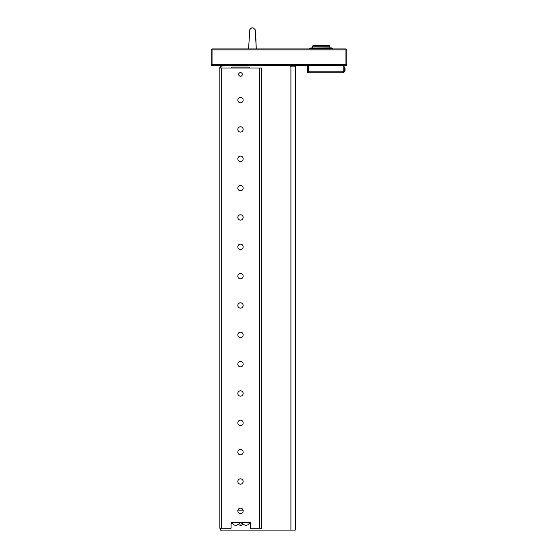 <?xml version="1.0" encoding="UTF-8"?>
<svg xmlns="http://www.w3.org/2000/svg" width="558" height="558" viewBox="0 0 558 558"><rect width="100%" height="100%" fill="white"/><g stroke="black" fill="none" stroke-linecap="round" stroke-linejoin="round"><path stroke-width="0.84" d="M290.92 66.172L290.92 530.1L295.322 530.1L295.322 66.172L290 66.172L290 65.439M221.052 66.172L222.154 66.172L222.154 65.439M290.92 530.1L220.319 530.1L220.319 528.266M222.154 66.172L220.319 66.172L220.319 68.006M220.319 66.172L220.319 65.439M345.932 65.439A0.914 0.914 0 0 0 346.846 64.526L346.846 49.857A0.914 0.914 0 0 0 345.932 48.937L212.068 48.937A0.914 0.914 0 0 0 211.154 49.857L211.154 64.526A0.914 0.914 0 0 0 212.068 65.439L345.932 65.439L345.932 64.526L211.154 64.526M307.423 65.439L307.423 71.856A0.914 0.914 0 0 0 308.337 72.777L343.177 72.777A0.914 0.914 0 0 0 344.098 71.856L344.098 65.439M321.178 45.728L312.926 45.728L312.466 46.188L329.883 46.188L329.429 45.728L321.178 45.728L328.509 45.728M344.098 71.305L344.558 71.305A0.46 0.46 0 0 0 345.011 70.852L345.011 68.097A0.46 0.46 0 0 0 344.558 67.644L345.011 68.097M309.941 48.937L309.718 48.539L332.638 48.539L332.408 48.937M330.761 47.988A0.914 0.914 0 0 1 331.682 47.988L332.638 48.539M255.822 37.323L256.262 48.937L248.561 48.937L249.831 29.553M237.834 510.849A2.657 2.657 0 0 1 241.823 508.54A2.657 2.657 0 0 1 241.823 513.151A2.657 2.657 0 0 1 237.834 510.849L243.149 510.849M237.834 481.505A2.657 2.657 0 0 1 241.823 479.203A2.657 2.657 0 0 1 241.823 483.807A2.657 2.657 0 0 1 237.834 481.505M237.834 452.168A2.657 2.657 0 0 1 241.823 449.867A2.657 2.657 0 0 1 241.823 454.47A2.657 2.657 0 0 1 237.834 452.168M237.834 422.831A2.657 2.657 0 0 1 241.823 420.523A2.657 2.657 0 0 1 241.823 425.133A2.657 2.657 0 0 1 237.834 422.831M237.834 393.488A2.657 2.657 0 0 1 241.823 391.186A2.657 2.657 0 0 1 241.823 395.789A2.657 2.657 0 0 1 237.834 393.488M237.834 364.151A2.657 2.657 0 0 1 241.823 361.849A2.657 2.657 0 0 1 241.823 366.453A2.657 2.657 0 0 1 237.834 364.151M237.834 334.814A2.657 2.657 0 0 1 241.823 332.505A2.657 2.657 0 0 1 241.823 337.116A2.657 2.657 0 0 1 237.834 334.814M237.834 305.47A2.657 2.657 0 0 1 241.823 303.168A2.657 2.657 0 0 1 241.823 307.772A2.657 2.657 0 0 1 237.834 305.47M237.834 276.133A2.657 2.657 0 0 1 241.823 273.832A2.657 2.657 0 0 1 241.823 278.435A2.657 2.657 0 0 1 237.834 276.133M237.834 246.796A2.657 2.657 0 0 1 241.823 244.488A2.657 2.657 0 0 1 241.823 249.098A2.657 2.657 0 0 1 237.834 246.796M237.834 217.453A2.657 2.657 0 0 1 241.823 215.151A2.657 2.657 0 0 1 241.823 219.754A2.657 2.657 0 0 1 237.834 217.453M237.834 188.116A2.657 2.657 0 0 1 241.823 185.814A2.657 2.657 0 0 1 241.823 190.417A2.657 2.657 0 0 1 237.834 188.116M237.834 158.779A2.657 2.657 0 0 1 241.823 156.47A2.657 2.657 0 0 1 241.823 161.081A2.657 2.657 0 0 1 237.834 158.779M237.834 129.435A2.657 2.657 0 0 1 241.823 127.133A2.657 2.657 0 0 1 241.823 131.737A2.657 2.657 0 0 1 237.834 129.435M237.834 100.098A2.657 2.657 0 0 1 241.823 97.796A2.657 2.657 0 0 1 241.823 102.4A2.657 2.657 0 0 1 237.834 100.098M238.657 74.423A1.834 1.834 0 0 1 241.412 72.84A1.834 1.834 0 0 1 241.412 76.014A1.834 1.834 0 0 1 238.657 74.423M220.319 67.093L219.866 67.093L219.866 528.266L231.096 528.266L231.096 522.309L250.347 522.309L250.347 528.266L261.576 528.266L261.576 68.006L259.749 68.006L259.749 528.266M219.866 68.006L259.749 68.006M240.282 522.309A0.704 0.704 0 0 0 241.161 522.309M242.946 522.309A2.295 2.295 0 0 1 238.496 522.309M249.524 522.309A3.529 3.529 0 0 1 243.379 524.081A3.529 3.529 0 0 1 238.203 524.227A3.529 3.529 0 0 1 232.191 522.309M231.096 523.683L232.721 523.683M249.001 523.683L250.347 523.683M231.779 68.006L231.779 67.093L249.203 67.093L249.203 68.006M346.846 64.526L345.932 64.526L345.932 49.857L346.846 49.857M212.068 65.439L212.068 48.937M345.932 48.937L345.932 49.857L211.154 49.857M308.337 72.777L308.337 71.856L307.423 71.856M344.098 71.856L343.177 71.856L343.177 72.777M343.177 65.439L343.177 71.856L308.337 71.856L308.337 65.439M345.011 70.852L344.558 71.305M344.098 68.097L344.558 68.097L344.558 70.852L344.098 70.852M309.718 48.539L310.673 47.988L331.682 47.988M221.693 68.006L221.693 528.266M249.817 523.683L249.817 522.309M231.165 523.683L231.165 522.309M311.587 47.988L331.222 47.862L329.883 47.862L329.883 46.188M310.673 47.988L312.466 47.862L312.466 46.188M249.851 29.511L251.581 27.977L252.955 27.9M248.561 48.937L249.831 29.553C250.737 28.137 251.916 27.621 253.367 28.019C255.013 29.344 255.655 30.209 255.292 30.613L256.262 48.923M249.635 523.683L249.635 522.309M231.354 523.683L231.354 522.309"/></g></svg>
